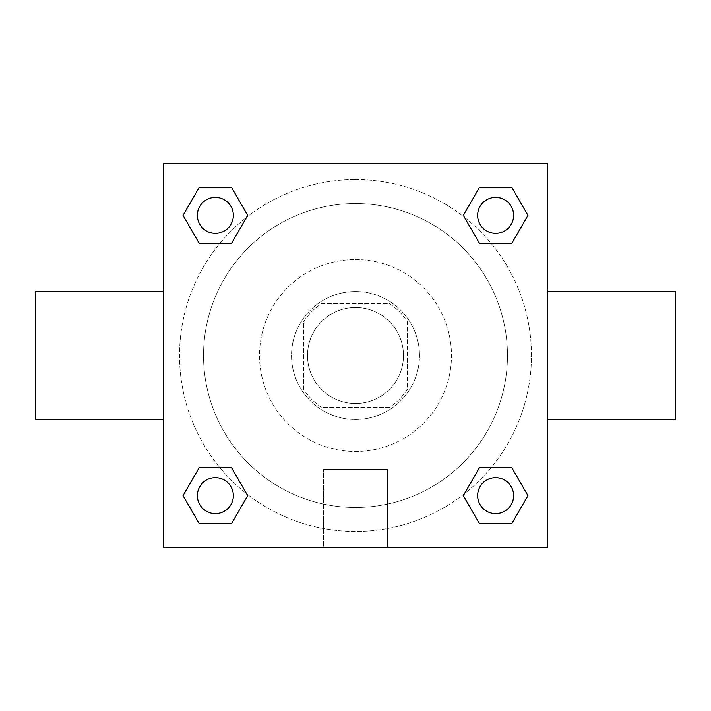 <?xml version="1.0" encoding="UTF-8"?>
<svg xmlns="http://www.w3.org/2000/svg" width="711" height="711" viewBox="0 0 711 711"><rect width="100%" height="100%" fill="white"/><g stroke="black" fill="none" stroke-linecap="round" stroke-linejoin="round"><path stroke-width="0.53" stroke-dasharray="3.56 2.67" d="M403.493 355.5A47.992 47.992 0 0 0 331.504 313.933A47.992 47.992 0 0 0 331.504 397.067A47.992 47.992 0 0 0 403.493 355.5A47.992 47.992 0 0 0 331.504 313.933A47.992 47.992 0 0 0 331.504 397.067A47.992 47.992 0 0 0 403.493 355.5M389.175 407.492L321.825 407.492A61.946 61.946 0 0 1 303.508 389.175L303.508 321.825A61.946 61.946 0 0 1 321.825 303.508L389.175 303.508A61.946 61.946 0 0 1 407.492 321.825L407.492 389.175A61.946 61.946 0 0 1 389.175 407.492L321.825 407.492A61.946 61.946 0 0 1 303.508 389.175L303.508 321.825A61.946 61.946 0 0 1 321.825 303.508L389.175 303.508A61.946 61.946 0 0 1 407.492 321.825L407.492 389.175A61.946 61.946 0 0 1 389.175 407.492M355.5 291.51A63.99 63.99 0 0 1 410.914 387.495A63.99 63.99 0 0 1 300.086 387.495A63.99 63.99 0 0 1 355.5 291.51A63.99 63.99 0 0 0 291.51 355.5A63.99 63.99 0 0 0 355.5 419.49A63.99 63.99 0 0 0 419.49 355.5A63.99 63.99 0 0 0 355.5 291.51M355.5 259.515A95.985 95.985 0 0 1 438.625 403.493A95.985 95.985 0 0 1 272.375 403.493A95.985 95.985 0 0 1 355.5 259.515A95.985 95.985 0 0 1 438.625 403.493A95.985 95.985 0 0 1 272.375 403.493A95.985 95.985 0 0 1 355.5 259.515M355.5 203.524A151.976 151.976 0 0 1 487.115 431.488A151.976 151.976 0 0 1 223.885 431.488A151.976 151.976 0 0 1 355.5 203.524A151.976 151.976 0 0 0 203.524 355.5A151.976 151.976 0 0 0 355.5 507.476A151.976 151.976 0 0 0 507.476 355.5A151.976 151.976 0 0 0 355.5 203.524M163.53 163.53L547.47 163.53L547.47 547.47L163.53 547.47L163.53 163.53L547.47 163.53L547.47 547.47L163.53 547.47L163.53 163.53L547.47 163.53L547.47 547.47L163.53 547.47L163.53 163.53M355.5 163.53L341.502 163.53L355.5 163.539M495.638 477.659A17.979 17.979 0 0 1 511.209 504.632A17.979 17.979 0 0 1 480.067 504.632A17.979 17.979 0 0 1 495.638 477.659A17.979 17.979 0 0 1 513.618 495.638A17.979 17.979 0 0 1 495.638 513.618A17.979 17.979 0 0 1 477.659 495.638A17.979 17.979 0 0 1 495.638 477.659M495.638 197.382A17.979 17.979 0 0 1 511.209 224.356A17.979 17.979 0 0 1 480.067 224.356A17.979 17.979 0 0 1 495.638 197.382A17.979 17.979 0 0 0 477.659 215.362A17.979 17.979 0 0 0 495.638 233.341A17.979 17.979 0 0 0 513.618 215.362A17.979 17.979 0 0 0 495.638 197.382M233.341 215.362A17.979 17.979 0 0 0 206.368 199.791A17.979 17.979 0 0 0 206.368 230.933A17.979 17.979 0 0 0 233.341 215.362A17.979 17.979 0 0 0 206.368 199.791A17.979 17.979 0 0 0 206.368 230.933A17.979 17.979 0 0 0 233.341 215.362A17.979 17.979 0 0 0 206.368 199.791A17.979 17.979 0 0 0 206.368 230.933A17.979 17.979 0 0 0 233.341 215.362M215.362 477.659A17.979 17.979 0 0 1 230.933 504.632A17.979 17.979 0 0 1 199.791 504.632A17.979 17.979 0 0 1 215.362 477.659A17.979 17.979 0 0 0 197.382 495.638A17.979 17.979 0 0 0 215.362 513.618A17.979 17.979 0 0 0 233.341 495.638A17.979 17.979 0 0 0 215.362 477.659M355.5 179.528A175.972 175.972 0 0 1 507.894 443.486A175.972 175.972 0 0 1 203.106 443.486A175.972 175.972 0 0 1 355.5 179.528A175.972 175.972 0 0 0 179.528 355.5A175.972 175.972 0 0 0 355.5 531.472A175.972 175.972 0 0 0 531.472 355.5A175.972 175.972 0 0 0 355.5 179.528M547.47 291.51L547.47 419.49L547.47 291.51M323.505 547.47L387.495 547.47L323.505 547.47L323.505 469.527L387.495 469.527L323.505 469.527L387.495 469.527L323.505 469.527L323.505 547.47L387.495 547.47L323.505 547.47M163.53 419.49L163.53 291.51L163.53 419.49M675.45 419.49L675.45 291.51M35.55 291.51L35.55 419.49M369.498 163.53L341.502 163.53L369.498 163.539M199.196 523.634L183.038 495.638L199.196 467.642L183.038 495.638L199.196 523.634M231.528 467.642L247.686 495.638L231.528 523.634L247.686 495.638L231.528 467.642M479.472 243.358L463.314 215.362L479.472 187.366L463.314 215.362L479.472 243.358M511.804 187.366L527.962 215.362L511.804 243.358L527.962 215.362L511.804 187.366M199.196 243.358L183.038 215.362L199.196 187.366L183.038 215.362L199.196 243.358M231.528 187.366L247.686 215.362L231.528 243.358L247.686 215.362L231.528 187.366M479.472 523.634L463.314 495.638L479.472 467.642L463.314 495.638L479.472 523.634M511.804 467.642L527.962 495.638L511.804 523.634L527.962 495.638L511.804 467.642M163.53 355.5L163.53 341.502L163.539 355.5M547.47 355.5L547.47 341.502L547.461 355.5M387.495 469.527L387.495 547.47L387.495 469.527M513.618 495.638A17.979 17.979 0 0 0 486.644 480.067A17.979 17.979 0 0 0 486.644 511.209A17.979 17.979 0 0 0 513.618 495.638M233.341 495.638A17.979 17.979 0 0 0 206.368 480.067A17.979 17.979 0 0 0 206.368 511.209A17.979 17.979 0 0 0 233.341 495.638M513.618 215.362A17.979 17.979 0 0 0 486.644 199.791A17.979 17.979 0 0 0 486.644 230.933A17.979 17.979 0 0 0 513.618 215.362"/><path stroke-width="1.07" d="M547.47 291.51L675.45 291.51L675.45 419.49L547.47 419.49M163.53 419.49L35.55 419.49L35.55 291.51L163.53 291.51M163.53 163.53L547.47 163.53L547.47 547.47L163.53 547.47L163.53 163.53M199.196 467.642L231.528 467.642L247.686 495.638L231.528 523.634L199.196 523.634L183.038 495.638L199.196 467.642L231.528 467.642L199.196 467.642M479.472 187.366L511.804 187.366L527.962 215.362L511.804 243.358L479.472 243.358L463.314 215.362L479.472 187.366L511.804 187.366L479.472 187.366M199.196 187.366L231.528 187.366L247.686 215.362L231.528 243.358L199.196 243.358L183.038 215.362L199.196 187.366L231.528 187.366L199.196 187.366M479.472 467.642L511.804 467.642L527.962 495.638L511.804 523.634L479.472 523.634L463.314 495.638L479.472 467.642L511.804 467.642L479.472 467.642M511.804 523.634L479.472 523.634L511.804 523.634M513.618 495.638A17.979 17.979 0 0 0 486.644 480.067A17.979 17.979 0 0 0 486.644 511.209A17.979 17.979 0 0 0 513.618 495.638M231.528 523.634L199.196 523.634L231.528 523.634M233.341 495.638A17.979 17.979 0 0 0 206.368 480.067A17.979 17.979 0 0 0 206.368 511.209A17.979 17.979 0 0 0 233.341 495.638M511.804 243.358L479.472 243.358L511.804 243.358M513.618 215.362A17.979 17.979 0 0 0 486.644 199.791A17.979 17.979 0 0 0 486.644 230.933A17.979 17.979 0 0 0 513.618 215.362M231.528 243.358L199.196 243.358L231.528 243.358M233.341 215.362A17.979 17.979 0 0 0 206.368 199.791A17.979 17.979 0 0 0 206.368 230.933A17.979 17.979 0 0 0 233.341 215.362"/></g></svg>
